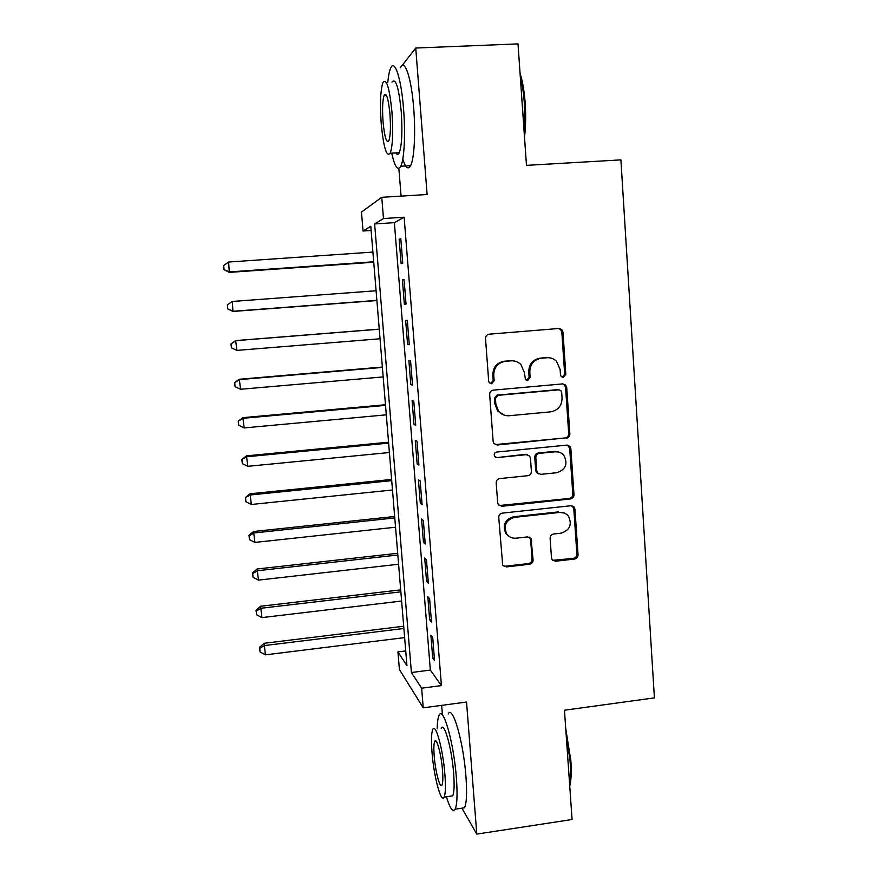 <?xml version="1.0" encoding="UTF-8"?>
<svg xmlns="http://www.w3.org/2000/svg" width="878" height="878" viewBox="0 0 878 878"><rect width="100%" height="100%" fill="white"/><g stroke="black" fill="none" stroke-linecap="round" stroke-linejoin="round"><path stroke-width="1.32" d="M563.347 377.375L565.827 374.368L562.974 332.147L561.679 329.448L558.869 328.482L489.145 334.189C486.785 334.628 485.578 336.076 485.523 338.535L488.684 381.195L489.309 382.786L491.614 383.752L494.138 380.712L493.732 375.213C493.919 367.377 497.76 362.746 505.245 361.319L511.073 360.825C514.98 360.584 518.294 361.879 521.027 364.71L524.375 372.524L525.472 379.68L527.667 380.547L530.169 377.518L529.785 372.052C529.983 364.249 533.791 359.651 541.21 358.235L546.983 357.741C550.605 357.5 553.755 358.641 556.4 361.176L560.109 369.386L560.482 374.84L561.272 376.607L563.347 377.375M562.26 377.233L564.675 374.247L561.821 332.158L560.537 329.469L558.452 328.515M490.495 383.62L493.195 380.569L492.788 375.093L493.732 375.213M526.57 380.415L529.116 377.397L528.732 371.932L529.785 372.052M551.483 557.815L552.152 559.725L555.533 561.24L574.552 559.045C576.813 558.551 577.976 557.124 578.053 554.764L574.958 509.207L574.157 507.089L570.93 505.739L502.315 513.125C499.999 513.619 498.814 515.057 498.748 517.46L502.699 565.212L506.277 566.936L529.566 564.236C531.848 563.742 533.034 562.304 533.089 559.934L531.036 538.466L527.601 536.897L516.044 538.192C512.072 538.477 508.944 537.007 506.65 533.769C503.357 525.494 505.98 520.006 514.53 517.329L559.681 512.434C563.248 512.148 566.156 513.389 568.406 516.143C572.357 524.506 569.921 530.18 561.108 533.165L553.634 534C551.362 534.482 550.188 535.92 550.122 538.291L551.483 557.815M421.638 688.198L423.229 707.833L399.413 669.563L397.943 651.893L406.942 665.667L370.779 226.283L363.042 231.002L361.473 212.048L381.754 197.309L383.488 218.545L374.632 223.934L411.409 672.515L421.638 688.198L441.425 685.597L404.132 217.217L383.488 218.545M381.754 197.309L427.114 194.521L415.744 48.038L518.009 43.9L526.471 165.36L620.9 159.884L654.406 697.878L564.455 710.225L572.072 819.503L476.787 834.1L466.536 702.027L423.229 707.833M566.332 438.265C568.626 437.804 569.8 436.366 569.866 433.973L566.716 387.516L565.608 385.014L562.633 383.905L493.26 390.139C490.923 390.6 489.715 392.049 489.661 394.485L493.129 441.436L493.886 443.489L497.299 445.014L565.18 437.946C567.462 437.485 568.637 436.059 568.703 433.666L565.564 387.352L564.455 384.86L562.864 383.895M570.865 448.658L573.982 494.665C573.905 497.036 572.741 498.463 570.47 498.945L501.81 506.277L498.309 504.641L497.661 502.765L496.202 482.911C496.257 480.496 497.442 479.048 499.769 478.576L527.854 475.689C530.158 475.217 531.333 473.78 531.399 471.376L530.466 458.217L529.643 456.077L526.35 454.672L497.058 457.592L494.654 456.505C493.666 454.277 494.325 452.785 496.652 452.049L566.804 445.124L569.921 446.353L570.865 448.658L569.69 448.307L572.807 494.171L573.982 494.665M461.949 808.166L476.787 834.1M415.744 48.038L401.915 65.762M402.75 263.137L400.785 238.476L399.15 239.222L401.114 263.707L402.75 263.137M406.031 304.04L404.067 279.533L402.42 279.972L404.363 304.282L406.031 304.04M409.28 344.681L407.326 320.327L405.669 320.448L407.601 344.615L409.28 344.681M412.506 385.058L410.575 360.869L408.885 360.671L410.816 384.685L412.506 385.058M415.722 425.182L413.79 401.136L412.089 400.631L413.999 424.491L415.722 425.182M555.873 451.402L554.534 451.533M526.361 454.343L525.637 454.42M496.399 457.328L495.763 457.394M418.905 465.044L416.995 441.162L415.272 440.35L417.171 464.056L418.905 465.044M422.077 504.652L420.178 480.924L418.433 479.816L420.321 503.368L422.077 504.652M425.226 544.02L423.339 520.434L421.583 519.03L423.448 542.439L425.226 544.02M428.354 583.135L426.478 559.692L424.7 557.991L426.565 581.258L428.354 583.135M431.471 621.997L429.605 598.708L427.805 596.722L429.66 619.835L431.471 621.997M404.132 217.217L394.365 222.65L430.341 670.079L441.425 685.597M430.889 635.2L432.733 658.182L434.555 660.618L432.7 637.472L430.889 635.2M441.667 705.363L442.424 714.901M405.724 650.916L397.943 651.893M371.12 230.475L363.042 231.002M398.864 168.433L401.07 196.123M394.365 222.65L374.632 223.934M430.341 670.079L411.409 672.515M399.15 239.222L400.829 239.112M402.42 279.972L404.089 279.841M407.601 344.615L409.258 344.472M410.816 384.685L412.462 384.531M413.999 424.491L415.656 424.337M417.171 464.056L418.817 463.891M420.321 503.368L421.956 503.204M423.448 542.439L425.084 542.253M426.565 581.258L428.19 581.071M429.66 619.835L431.274 619.638M432.733 658.182L434.347 657.973M548.168 357.697L546.983 357.741M528.732 371.932C528.929 364.161 532.726 359.574 540.124 358.158L545.875 357.664M512.554 360.781L511.073 360.825M492.788 375.093C492.975 367.278 496.805 362.669 504.268 361.242L510.074 360.748M495.192 444.608L565.18 437.946M561.679 392.345L560.921 390.622L558.814 389.821L497.947 395.341L495.433 398.382L495.861 404.165L498.572 411.178C501.371 414.493 504.905 416.018 509.196 415.733L550.715 411.837C558.068 410.388 561.854 405.79 562.063 398.074L561.679 392.345M504.609 415.283L497.617 410.937L494.907 403.946L494.49 398.184L496.992 395.155L557.684 389.656M499.143 505.53L569.306 498.441C571.567 497.969 572.741 496.542 572.807 494.171M527.426 454.716L525.318 454.299L497.058 457.592M495.357 457.175L496.103 457.208M556.751 472.726C565.838 469.598 568.176 463.76 563.764 455.21C561.503 452.675 558.682 451.533 555.302 451.786L539.377 453.366C537.073 453.838 535.887 455.276 535.821 457.679L536.754 470.827L537.555 472.946L540.848 474.35L556.751 472.726M558.671 452.027L555.302 451.786M538.587 473.857L536.491 472.518L535.69 470.41L534.768 457.306C534.823 454.903 536.008 453.476 538.302 453.004L554.183 451.424M569.69 448.307L567.594 445.124M564.324 513.048L559.681 512.434M509.163 536.403L505.684 533.155C502.392 524.901 505.004 519.436 513.531 516.769L558.551 511.885M503.193 565.849L505.3 566.222L528.523 563.544C530.806 563.039 531.98 561.613 532.046 559.242L530.652 539.729L529.346 537.127M552.679 560.329L573.389 558.364C575.639 557.87 576.802 556.454 576.868 554.095L573.795 508.68L572.193 505.827M372.909 252.085L228.631 262.028L229.279 272.389L373.743 262.215M224.055 269.458L223.692 265.518L223.967 269.656L229.564 271.917L373.699 261.776M223.692 265.518L228.631 262.028M229.279 272.389L223.967 269.656M520.05 73.225C522.597 81.127 524.309 91.136 525.187 103.275C525.988 115.446 525.768 126.761 524.506 137.209M524.188 132.589L524.32 103.11C523.595 92.87 522.245 83.981 520.27 76.43M391.709 153.156C394.793 166.974 397.822 171.342 400.785 166.249C404.242 159.664 405.603 134.005 403.562 109.026C401.279 78.548 394.683 58.497 390.688 68.111C389.404 70.92 388.438 75.64 387.78 82.291M402.804 158.995C405.526 167.819 408.116 170.047 410.586 165.69C414.207 159.105 415.733 133.478 413.714 108.532C411.475 78.098 404.681 58.08 400.478 67.694M391.983 82.104C395.693 77.56 398.777 87.361 401.235 111.517C402.552 131.799 401.883 145.539 399.249 152.739C398.217 154.813 397.086 154.879 395.846 152.926M391.961 111.978C389.514 87.789 386.507 77.966 382.951 82.51C380.426 90.182 379.845 103.988 381.239 123.941C383.587 147.647 386.583 157.414 390.216 153.233C392.729 146.033 393.311 132.282 391.961 111.978M383.06 121.91C384.586 137.242 386.518 143.542 388.844 140.798C390.469 136.112 390.842 127.244 389.964 114.195C388.394 98.676 386.463 92.355 384.169 95.23C382.534 100.125 382.171 109.015 383.06 121.91M565.728 728.477L570.876 760.886C571.589 771.773 571.216 780.191 569.745 786.128M569.602 784.12C570.557 778.193 570.722 770.621 570.107 761.424L566.08 733.547M446.397 796.774C449.931 808.44 452.829 812.578 455.111 809.187C457.153 804.742 457.581 794.316 456.384 777.886C453.827 742.678 443.083 705.264 439.099 715.35C437.957 717.644 437.321 722.144 437.189 728.85M461.257 808.276L464.484 807.793C466.624 803.337 467.118 792.911 465.944 776.503C463.419 741.339 452.379 704.013 448.197 714.11M441.195 728.301C444.103 721.09 451.808 748.177 453.63 773.277C454.497 785.097 454.189 792.615 452.708 795.841L450.48 796.17M444.905 774.528C443.05 749.406 435.543 722.254 432.777 729.453C431.372 732.834 431.109 740.406 432.009 752.194C433.754 776.086 441.096 804.05 444.114 797.114C445.519 793.888 445.783 786.359 444.905 774.528M434.204 755.991C435.345 771.532 440.087 789.454 442.007 784.954C442.907 782.858 443.083 778.007 442.512 770.39C441.327 754.345 436.509 736.752 434.698 741.361C433.798 743.523 433.633 748.396 434.204 755.991M376.091 290.761L232.33 301.461L232.933 311.46L376.892 300.539M227.764 308.782L227.391 304.864L227.654 308.858L233.252 311.273L376.881 300.386M227.391 304.864L232.33 301.461M232.933 311.46L227.654 308.858M379.241 329.129L235.666 340.598L236.917 350.399L380.031 338.765M379.252 329.195L236.006 340.642L230.958 343.935L231.441 347.853L231.079 343.956M231.441 347.853L236.917 350.399L231.32 347.82M230.958 343.935L235.666 340.598M382.369 367.048L239.299 379.252L240.561 389.272L383.181 376.914M382.391 367.399L239.65 379.581L234.602 382.676L235.095 386.693L234.733 382.819M240.561 389.272L235.095 386.693M234.602 382.676L239.299 379.252M385.464 404.747L242.899 417.665L244.183 427.915L386.298 414.833M385.519 405.373L243.283 418.279L238.234 421.188L238.728 425.292L238.366 421.44M244.183 427.915L238.728 425.292M238.234 421.188L242.899 417.665M388.548 442.216L246.477 455.847L247.783 466.317L389.393 452.521M388.625 443.116L246.883 456.736L241.834 459.457L242.339 463.65L241.977 459.82M247.783 466.317L242.339 463.65M241.834 459.457L246.477 455.847M391.61 479.454L250.032 493.787L251.36 504.477L392.477 489.979M391.709 480.639L250.471 494.962L245.412 497.497L245.928 501.777L245.577 497.969M251.36 504.477L245.928 501.777M245.412 497.497L250.032 493.787M394.661 516.483L253.566 531.508L254.916 542.417L395.539 527.217M394.782 517.932L254.027 532.957L249.143 535.887L248.979 535.306L249.495 539.663L249.143 535.887M254.916 542.417L249.495 539.663M248.979 535.306L253.566 531.508M397.69 553.283L257.089 568.999L258.45 580.117L398.59 564.236M397.833 555.006L257.572 570.711L252.688 573.575L252.513 572.873L253.051 577.329L252.688 573.575M258.45 580.117L253.051 577.329M252.513 572.873L257.089 568.999M400.697 589.873L260.579 606.259L261.962 617.596L401.619 601.035M400.862 591.849L261.084 608.245L256.222 611.033L256.025 610.232L256.574 614.765L256.222 611.033M261.962 617.596L256.574 614.765M256.025 610.232L260.579 606.259M403.693 626.244L264.048 643.3L265.452 654.845L404.626 637.604M403.88 628.483L264.585 645.549L259.723 648.26L259.526 647.349L260.075 651.97L259.723 648.26M265.452 654.845L260.075 651.97M259.526 647.349L264.048 643.3M564.675 374.247L565.827 374.368M493.195 380.569L494.138 380.712M529.116 377.397L530.169 377.518M540.124 358.158L541.21 358.235M504.268 361.242L505.245 361.319M561.821 332.158L562.974 332.147M496.344 444.674L497.299 445.014M565.564 387.352L566.716 387.516M568.703 433.666L569.866 433.973M496.992 395.155L497.947 395.341M494.49 398.184L495.433 398.382M494.907 403.946L495.861 404.165M569.306 498.441L570.47 498.945M500.844 505.739L501.81 506.277M525.318 454.299L526.35 454.672M538.302 453.004L539.377 453.366M534.768 457.306L535.821 457.679M535.69 470.41L536.754 470.827M513.531 516.769L514.53 517.329M530.652 539.729L531.695 540.354M532.046 559.242L533.089 559.934M528.523 563.544L529.566 564.236M505.3 566.222L506.277 566.936M573.795 508.68L574.958 509.207M576.868 554.095L578.053 554.764M573.389 558.364L574.552 559.045M554.424 560.548L555.533 561.24M560.537 329.469L561.679 329.448M564.455 384.86L565.608 385.014M497.617 410.937L498.572 411.178M536.491 472.518L537.555 472.946M568.757 446.013L569.921 446.353M505.684 533.155L506.65 533.769M529.994 537.841L531.036 538.466M572.983 506.562L574.157 507.089M386.298 95.131L384.169 95.23M399.249 152.739L390.216 153.233M400.785 166.249L410.586 165.69M436.103 741.164L434.698 741.361M452.708 795.841L444.114 797.114M455.111 809.187L464.484 807.793"/></g></svg>
